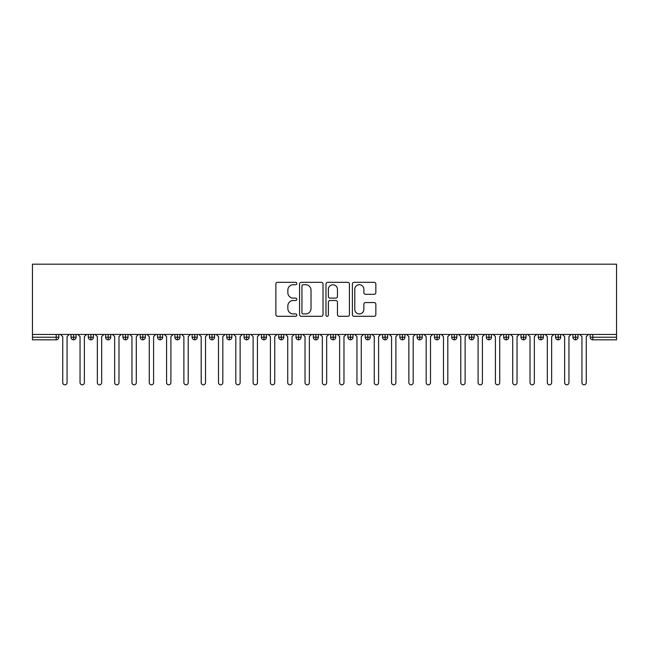 <?xml version="1.0" encoding="UTF-8"?>
<svg xmlns="http://www.w3.org/2000/svg" width="649" height="649" viewBox="0 0 649 649"><rect width="100%" height="100%" fill="white"/><g stroke="black" fill="none" stroke-linecap="round" stroke-linejoin="round"><path stroke-width="0.97" d="M296.812 283.524A1.193 1.193 0 0 0 295.62 282.331L277.569 282.331A1.696 1.696 0 0 0 275.874 284.027L275.874 314.611A1.696 1.696 0 0 0 277.569 316.306L295.62 316.306A1.193 1.193 0 0 0 296.812 315.114A1.193 1.193 0 0 0 295.62 313.929L293.283 313.929A5.435 5.435 0 0 1 287.848 308.494L287.848 305.947A5.435 5.435 0 0 1 293.283 300.511L295.62 300.511A1.193 1.193 0 0 0 296.812 299.319A1.193 1.193 0 0 0 295.62 298.126L293.283 298.126A5.435 5.435 0 0 1 287.848 292.691L287.848 290.144A5.435 5.435 0 0 1 293.283 284.708L295.62 284.708A1.193 1.193 0 0 0 296.812 283.524M374.149 294.305A1.696 1.696 0 0 0 375.844 292.61L375.844 284.027A1.696 1.696 0 0 0 374.149 282.331L354.103 282.331A1.696 1.696 0 0 0 352.399 284.027L352.399 314.611A1.696 1.696 0 0 0 354.103 316.306L374.149 316.306A1.696 1.696 0 0 0 375.844 314.611L375.844 304.243A1.696 1.696 0 0 0 374.149 302.548L365.565 302.548A1.696 1.696 0 0 0 363.87 304.243L363.87 309.386A4.543 4.543 0 0 1 359.327 313.929A4.543 4.543 0 0 1 354.784 309.386L354.784 289.251A4.543 4.543 0 0 1 359.327 284.708A4.543 4.543 0 0 1 363.87 289.251L363.87 292.61A1.696 1.696 0 0 0 365.565 294.305L374.149 294.305M32.45 334.454L32.45 264.184L616.55 264.184L616.55 334.454L32.45 334.454L32.45 337.22L56.203 337.22L56.203 334.454M323.015 284.027A1.696 1.696 0 0 0 321.312 282.331L301.266 282.331A1.696 1.696 0 0 0 299.57 284.027L299.57 314.611A1.696 1.696 0 0 0 301.266 316.306L321.312 316.306A1.696 1.696 0 0 0 323.015 314.611L323.015 284.027M327.688 282.331L347.734 282.331A1.696 1.696 0 0 1 349.43 284.027L349.43 314.611A1.696 1.696 0 0 1 347.734 316.306L339.151 316.306A1.696 1.696 0 0 1 337.456 314.611L337.456 302.207A1.696 1.696 0 0 0 335.752 300.511L330.065 300.511A1.696 1.696 0 0 0 328.362 302.207L328.362 315.114A1.193 1.193 0 0 1 327.177 316.306A1.193 1.193 0 0 1 325.985 315.114L325.985 284.027A1.696 1.696 0 0 1 327.688 282.331M58.799 337.22L56.203 337.22L56.203 339.816A2.596 2.596 0 0 0 58.799 337.22L58.799 334.454L58.799 337.22A2.596 2.596 0 0 1 56.203 339.816L32.45 339.816L32.45 337.22M616.55 334.454L616.55 339.816L592.797 339.816A2.596 2.596 0 0 1 590.201 337.22L590.201 334.454M73.597 334.454L73.597 339.816A2.596 2.596 0 0 1 71.001 337.22L71.001 334.454L71.001 337.22A2.596 2.596 0 0 0 73.597 339.816A2.596 2.596 0 0 0 76.103 337.22L76.103 334.454M90.901 334.454L90.901 339.816A2.596 2.596 0 0 1 88.305 337.22L88.305 334.454L88.305 337.22A2.596 2.596 0 0 0 90.901 339.816A2.596 2.596 0 0 0 93.415 337.22L93.415 334.454M108.213 334.454L108.213 339.816A2.596 2.596 0 0 1 105.617 337.22L105.617 334.454L105.617 337.22A2.596 2.596 0 0 0 108.213 339.816A2.596 2.596 0 0 0 110.719 337.22L110.719 334.454M125.517 334.454L125.517 339.816A2.596 2.596 0 0 1 122.921 337.22L122.921 334.454L122.921 337.22A2.596 2.596 0 0 0 125.517 339.816A2.596 2.596 0 0 0 128.023 337.22L128.023 334.454M142.821 334.454L142.821 339.816A2.596 2.596 0 0 1 140.225 337.22L140.225 334.454L140.225 337.22A2.596 2.596 0 0 0 142.821 339.816A2.596 2.596 0 0 0 145.335 337.22L145.335 334.454M160.133 334.454L160.133 339.816A2.596 2.596 0 0 1 157.537 337.22L157.537 334.454L157.537 337.22A2.596 2.596 0 0 0 160.133 339.816A2.596 2.596 0 0 0 162.639 337.22L162.639 334.454M177.437 334.454L177.437 339.816A2.596 2.596 0 0 1 174.841 337.22L174.841 334.454L174.841 337.22A2.596 2.596 0 0 0 177.437 339.816A2.596 2.596 0 0 0 179.943 337.22L179.943 334.454M194.741 334.454L194.741 339.816A2.596 2.596 0 0 1 192.145 337.22L192.145 334.454L192.145 337.22A2.596 2.596 0 0 0 194.741 339.816A2.596 2.596 0 0 0 197.255 337.22L197.255 334.454M212.053 334.454L212.053 339.816A2.596 2.596 0 0 1 209.457 337.22L209.457 334.454L209.457 337.22A2.596 2.596 0 0 0 212.053 339.816A2.596 2.596 0 0 0 214.559 337.22L214.559 334.454M229.357 334.454L229.357 339.816A2.596 2.596 0 0 1 226.761 337.22L226.761 334.454L226.761 337.22A2.596 2.596 0 0 0 229.357 339.816A2.596 2.596 0 0 0 231.863 337.22L231.863 334.454M246.661 334.454L246.661 339.816A2.596 2.596 0 0 1 244.065 337.22L244.065 334.454L244.065 337.22A2.596 2.596 0 0 0 246.661 339.816A2.596 2.596 0 0 0 249.175 337.22L249.175 334.454M263.973 334.454L263.973 339.816A2.596 2.596 0 0 1 261.377 337.22L261.377 334.454L261.377 337.22A2.596 2.596 0 0 0 263.973 339.816A2.596 2.596 0 0 0 266.479 337.22L266.479 334.454M281.277 334.454L281.277 339.816A2.596 2.596 0 0 1 278.681 337.22A2.596 2.596 0 0 0 281.277 339.816A2.596 2.596 0 0 1 278.681 337.22L278.681 334.454M283.783 334.454L283.783 337.22A2.596 2.596 0 0 1 281.277 339.816A2.596 2.596 0 0 0 283.783 337.22L278.681 337.22M298.581 339.816A2.596 2.596 0 0 1 295.985 337.22L295.985 334.454L295.985 337.22A2.596 2.596 0 0 0 298.581 339.816A2.596 2.596 0 0 0 301.095 337.22L301.095 334.454L301.095 337.22A2.596 2.596 0 0 1 298.581 339.816L298.581 337.22L301.095 337.22M315.893 334.454L315.893 339.816A2.596 2.596 0 0 1 313.297 337.22L313.297 334.454L313.297 337.22A2.596 2.596 0 0 0 315.893 339.816A2.596 2.596 0 0 0 318.399 337.22L318.399 334.454M333.197 334.454L333.197 339.816A2.596 2.596 0 0 1 330.601 337.22L330.601 334.454L330.601 337.22A2.596 2.596 0 0 0 333.197 339.816A2.596 2.596 0 0 0 335.703 337.22L335.703 334.454M350.501 334.454L350.501 337.22L347.905 337.22L347.905 334.454L347.905 337.22A2.596 2.596 0 0 0 350.501 339.816A2.596 2.596 0 0 0 353.015 337.22L353.015 334.454L353.015 337.22A2.596 2.596 0 0 1 350.501 339.816A2.596 2.596 0 0 1 347.905 337.22A2.596 2.596 0 0 0 350.501 339.816L350.501 337.22L353.015 337.22M367.813 334.454L367.813 339.816A2.596 2.596 0 0 1 365.217 337.22L365.217 334.454L365.217 337.22A2.596 2.596 0 0 0 367.813 339.816A2.596 2.596 0 0 0 370.319 337.22L370.319 334.454M385.117 334.454L385.117 339.816A2.596 2.596 0 0 1 382.521 337.22L382.521 334.454L382.521 337.22A2.596 2.596 0 0 0 385.117 339.816A2.596 2.596 0 0 0 387.623 337.22L387.623 334.454M402.421 334.454L402.421 339.816A2.596 2.596 0 0 1 399.825 337.22L399.825 334.454L399.825 337.22A2.596 2.596 0 0 0 402.421 339.816A2.596 2.596 0 0 0 404.935 337.22L404.935 334.454M419.733 334.454L419.733 339.816A2.596 2.596 0 0 1 417.137 337.22L417.137 334.454M422.239 334.454L422.239 337.22A2.596 2.596 0 0 1 419.733 339.816A2.596 2.596 0 0 0 422.239 337.22L417.137 337.22A2.596 2.596 0 0 0 419.733 339.816M437.037 339.816A2.596 2.596 0 0 1 434.441 337.22L434.441 334.454L434.441 337.22A2.596 2.596 0 0 0 437.037 339.816A2.596 2.596 0 0 0 439.543 337.22L439.543 334.454L439.543 337.22A2.596 2.596 0 0 1 437.037 339.816L437.037 337.22L439.543 337.22M454.341 334.454L454.341 339.816A2.596 2.596 0 0 1 451.745 337.22L451.745 334.454M456.855 334.454L456.855 337.22A2.596 2.596 0 0 1 454.341 339.816A2.596 2.596 0 0 0 456.855 337.22L451.745 337.22A2.596 2.596 0 0 0 454.341 339.816M471.653 334.454L471.653 339.816A2.596 2.596 0 0 1 469.057 337.22L469.057 334.454M474.159 334.454L474.159 337.22L474.159 334.454M488.957 334.454L488.957 339.816A2.596 2.596 0 0 1 486.361 337.22A2.596 2.596 0 0 0 488.957 339.816A2.596 2.596 0 0 1 486.361 337.22L486.361 334.454M491.463 334.454L491.463 337.22L491.463 334.454M506.261 334.454L506.261 339.816A2.596 2.596 0 0 1 503.665 337.22L503.665 334.454M508.775 334.454L508.775 337.22L508.775 334.454M523.573 334.454L523.573 339.816A2.596 2.596 0 0 1 520.977 337.22L520.977 334.454M526.079 334.454L526.079 337.22A2.596 2.596 0 0 1 523.573 339.816A2.596 2.596 0 0 0 526.079 337.22L520.977 337.22A2.596 2.596 0 0 0 523.573 339.816M540.877 334.454L540.877 339.816A2.596 2.596 0 0 1 538.281 337.22L538.281 334.454M543.383 334.454L543.383 337.22L543.383 334.454M558.181 334.454L558.181 339.816A2.596 2.596 0 0 1 555.585 337.22L555.585 334.454M560.695 334.454L560.695 337.22L560.695 334.454M575.493 334.454L575.493 339.816A2.596 2.596 0 0 1 572.897 337.22L572.897 334.454M577.999 334.454L577.999 337.22L577.999 334.454M298.581 334.454L298.581 337.22L295.985 337.22M437.037 334.454L437.037 337.22L434.441 337.22M471.653 339.816A2.596 2.596 0 0 0 474.159 337.22A2.596 2.596 0 0 1 471.653 339.816A2.596 2.596 0 0 1 469.057 337.22L474.159 337.22M488.957 339.816A2.596 2.596 0 0 0 491.463 337.22A2.596 2.596 0 0 1 488.957 339.816M506.261 339.816A2.596 2.596 0 0 0 508.775 337.22A2.596 2.596 0 0 1 506.261 339.816A2.596 2.596 0 0 1 503.665 337.22L508.775 337.22M540.877 339.816A2.596 2.596 0 0 0 543.383 337.22A2.596 2.596 0 0 1 540.877 339.816A2.596 2.596 0 0 1 538.281 337.22L543.383 337.22M558.181 339.816A2.596 2.596 0 0 0 560.695 337.22A2.596 2.596 0 0 1 558.181 339.816A2.596 2.596 0 0 1 555.585 337.22L560.695 337.22M575.493 339.816A2.596 2.596 0 0 0 577.999 337.22A2.596 2.596 0 0 1 575.493 339.816A2.596 2.596 0 0 1 572.897 337.22L577.999 337.22M303.14 284.708A1.193 1.193 0 0 0 301.947 285.901L301.947 312.737A1.193 1.193 0 0 0 303.14 313.929L305.598 313.929A5.435 5.435 0 0 0 311.033 308.494L311.033 290.144A5.435 5.435 0 0 0 305.598 284.708L303.14 284.708M337.456 289.34A4.543 4.543 0 0 0 332.913 284.797A4.543 4.543 0 0 0 328.362 289.34L328.362 296.431A1.696 1.696 0 0 0 330.065 298.126L335.752 298.126A1.696 1.696 0 0 0 337.456 296.431L337.456 289.34M60.576 334.454L62.734 336.612L62.734 382.65A2.166 2.166 0 0 0 64.9 384.816A2.166 2.166 0 0 0 67.066 382.65L67.066 336.612L69.224 334.454M77.88 334.454L80.046 336.612L80.046 382.65A2.166 2.166 0 0 0 82.204 384.816A2.166 2.166 0 0 0 84.37 382.65L84.37 336.612L86.536 334.454M95.184 334.454L97.35 336.612L97.35 382.65A2.166 2.166 0 0 0 99.516 384.816A2.166 2.166 0 0 0 101.674 382.65L101.674 336.612L103.84 334.454M112.496 334.454L114.654 336.612L114.654 382.65A2.166 2.166 0 0 0 116.82 384.816A2.166 2.166 0 0 0 118.986 382.65L118.986 336.612L121.144 334.454M129.8 334.454L131.966 336.612L131.966 382.65A2.166 2.166 0 0 0 134.124 384.816A2.166 2.166 0 0 0 136.29 382.65L136.29 336.612L138.456 334.454M147.104 334.454L149.27 336.612L149.27 382.65A2.166 2.166 0 0 0 151.436 384.816A2.166 2.166 0 0 0 153.594 382.65L153.594 336.612L155.76 334.454M164.416 334.454L166.574 336.612L166.574 382.65A2.166 2.166 0 0 0 168.74 384.816A2.166 2.166 0 0 0 170.906 382.65L170.906 336.612L173.064 334.454M181.72 334.454L183.886 336.612L183.886 382.65A2.166 2.166 0 0 0 186.044 384.816A2.166 2.166 0 0 0 188.21 382.65L188.21 336.612L190.376 334.454M199.024 334.454L201.19 336.612L201.19 382.65A2.166 2.166 0 0 0 203.356 384.816A2.166 2.166 0 0 0 205.514 382.65L205.514 336.612L207.68 334.454M216.336 334.454L218.494 336.612L218.494 382.65A2.166 2.166 0 0 0 220.66 384.816A2.166 2.166 0 0 0 222.826 382.65L222.826 336.612L224.984 334.454M233.64 334.454L235.806 336.612L235.806 382.65A2.166 2.166 0 0 0 237.964 384.816A2.166 2.166 0 0 0 240.13 382.65L240.13 336.612L242.296 334.454M250.944 334.454L253.11 336.612L253.11 382.65A2.166 2.166 0 0 0 255.276 384.816A2.166 2.166 0 0 0 257.434 382.65L257.434 336.612L259.6 334.454M268.256 334.454L270.414 336.612L270.414 382.65A2.166 2.166 0 0 0 272.58 384.816A2.166 2.166 0 0 0 274.746 382.65L274.746 336.612L276.904 334.454M285.56 334.454L287.726 336.612L287.726 382.65A2.166 2.166 0 0 0 289.884 384.816A2.166 2.166 0 0 0 292.05 382.65L292.05 336.612L294.216 334.454M302.864 334.454L305.03 336.612L305.03 382.65A2.166 2.166 0 0 0 307.196 384.816A2.166 2.166 0 0 0 309.354 382.65L309.354 336.612L311.52 334.454M320.176 334.454L322.334 336.612L322.334 382.65A2.166 2.166 0 0 0 324.5 384.816A2.166 2.166 0 0 0 326.666 382.65L326.666 336.612L328.824 334.454M337.48 334.454L339.646 336.612L339.646 382.65A2.166 2.166 0 0 0 341.804 384.816A2.166 2.166 0 0 0 343.97 382.65L343.97 336.612L346.136 334.454M354.784 334.454L356.95 336.612L356.95 382.65A2.166 2.166 0 0 0 359.116 384.816A2.166 2.166 0 0 0 361.274 382.65L361.274 336.612L363.44 334.454M372.096 334.454L374.254 336.612L374.254 382.65A2.166 2.166 0 0 0 376.42 384.816A2.166 2.166 0 0 0 378.586 382.65L378.586 336.612L380.744 334.454M389.4 334.454L391.566 336.612L391.566 382.65A2.166 2.166 0 0 0 393.724 384.816A2.166 2.166 0 0 0 395.89 382.65L395.89 336.612L398.056 334.454M406.704 334.454L408.87 336.612L408.87 382.65A2.166 2.166 0 0 0 411.036 384.816A2.166 2.166 0 0 0 413.194 382.65L413.194 336.612L415.36 334.454M424.016 334.454L426.174 336.612L426.174 382.65A2.166 2.166 0 0 0 428.34 384.816A2.166 2.166 0 0 0 430.506 382.65L430.506 336.612L432.664 334.454M441.32 334.454L443.486 336.612L443.486 382.65A2.166 2.166 0 0 0 445.644 384.816A2.166 2.166 0 0 0 447.81 382.65L447.81 336.612L449.976 334.454M458.624 334.454L460.79 336.612L460.79 382.65A2.166 2.166 0 0 0 462.956 384.816A2.166 2.166 0 0 0 465.114 382.65L465.114 336.612L467.28 334.454M475.936 334.454L478.094 336.612L478.094 382.65A2.166 2.166 0 0 0 480.26 384.816A2.166 2.166 0 0 0 482.426 382.65L482.426 336.612L484.584 334.454M493.24 334.454L495.406 336.612L495.406 382.65A2.166 2.166 0 0 0 497.564 384.816A2.166 2.166 0 0 0 499.73 382.65L499.73 336.612L501.896 334.454M510.544 334.454L512.71 336.612L512.71 382.65A2.166 2.166 0 0 0 514.876 384.816A2.166 2.166 0 0 0 517.034 382.65L517.034 336.612L519.2 334.454M527.856 334.454L530.014 336.612L530.014 382.65A2.166 2.166 0 0 0 532.18 384.816A2.166 2.166 0 0 0 534.346 382.65L534.346 336.612L536.504 334.454M545.16 334.454L547.326 336.612L547.326 382.65A2.166 2.166 0 0 0 549.484 384.816A2.166 2.166 0 0 0 551.65 382.65L551.65 336.612L553.816 334.454M562.464 334.454L564.63 336.612L564.63 382.65A2.166 2.166 0 0 0 566.796 384.816A2.166 2.166 0 0 0 568.954 382.65L568.954 336.612L571.12 334.454M579.776 334.454L581.934 336.612L581.934 382.65A2.166 2.166 0 0 0 584.1 384.816A2.166 2.166 0 0 0 586.266 382.65L586.266 336.612L588.424 334.454M592.797 334.454L592.797 337.22L616.55 337.22M592.797 337.22L592.797 339.816A2.596 2.596 0 0 1 590.201 337.22L592.797 337.22M71.001 337.22A2.596 2.596 0 0 0 73.597 339.816A2.596 2.596 0 0 0 76.103 337.22L71.001 337.22M88.305 337.22A2.596 2.596 0 0 0 90.901 339.816A2.596 2.596 0 0 0 93.415 337.22L88.305 337.22M105.617 337.22A2.596 2.596 0 0 0 108.213 339.816A2.596 2.596 0 0 0 110.719 337.22L105.617 337.22M122.921 337.22A2.596 2.596 0 0 0 125.517 339.816A2.596 2.596 0 0 0 128.023 337.22L122.921 337.22M140.225 337.22A2.596 2.596 0 0 0 142.821 339.816A2.596 2.596 0 0 0 145.335 337.22L140.225 337.22M157.537 337.22A2.596 2.596 0 0 0 160.133 339.816A2.596 2.596 0 0 0 162.639 337.22L157.537 337.22M174.841 337.22A2.596 2.596 0 0 0 177.437 339.816A2.596 2.596 0 0 0 179.943 337.22L174.841 337.22M192.145 337.22A2.596 2.596 0 0 0 194.741 339.816A2.596 2.596 0 0 0 197.255 337.22L192.145 337.22M209.457 337.22A2.596 2.596 0 0 0 212.053 339.816A2.596 2.596 0 0 0 214.559 337.22L209.457 337.22M226.761 337.22A2.596 2.596 0 0 0 229.357 339.816A2.596 2.596 0 0 0 231.863 337.22L226.761 337.22M244.065 337.22A2.596 2.596 0 0 0 246.661 339.816A2.596 2.596 0 0 0 249.175 337.22L244.065 337.22M261.377 337.22A2.596 2.596 0 0 0 263.973 339.816A2.596 2.596 0 0 0 266.479 337.22L261.377 337.22M313.297 337.22L318.399 337.22A2.596 2.596 0 0 1 315.893 339.816M330.601 337.22A2.596 2.596 0 0 0 333.197 339.816A2.596 2.596 0 0 0 335.703 337.22L330.601 337.22M365.217 337.22L370.319 337.22A2.596 2.596 0 0 1 367.813 339.816M382.521 337.22A2.596 2.596 0 0 0 385.117 339.816A2.596 2.596 0 0 0 387.623 337.22L382.521 337.22M399.825 337.22L404.935 337.22A2.596 2.596 0 0 1 402.421 339.816M486.361 337.22L491.463 337.22"/></g></svg>
